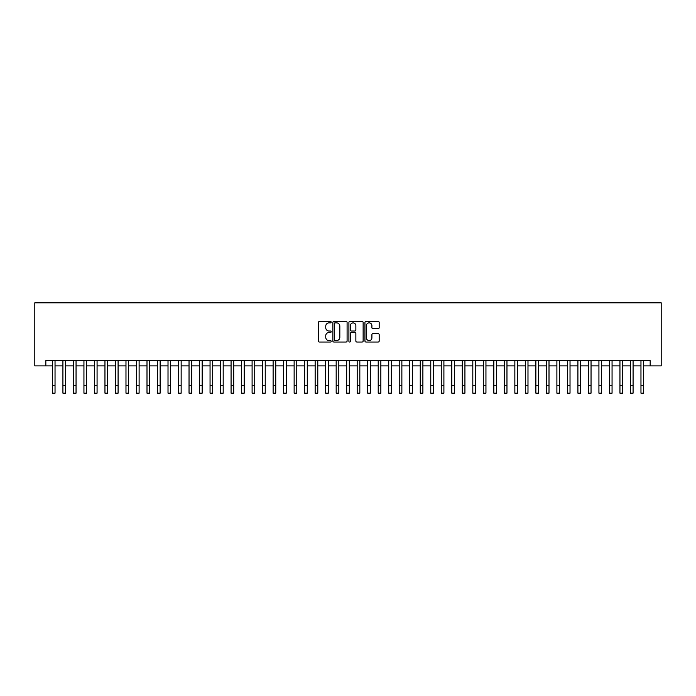 <?xml version="1.0" encoding="UTF-8"?>
<svg xmlns="http://www.w3.org/2000/svg" width="696" height="696" viewBox="0 0 696 696"><rect width="100%" height="100%" fill="white"/><g stroke="black" fill="none" stroke-linecap="round" stroke-linejoin="round"><path stroke-width="1.04" d="M331.183 322.144A0.722 0.722 0 0 0 330.461 321.421L319.499 321.421A1.035 1.035 0 0 0 318.472 322.448L318.472 341.023A1.035 1.035 0 0 0 319.499 342.049L330.461 342.049A0.722 0.722 0 0 0 331.183 341.327A0.722 0.722 0 0 0 330.461 340.605L329.043 340.605A3.297 3.297 0 0 1 325.745 337.308L325.745 335.759A3.297 3.297 0 0 1 329.043 332.462L330.461 332.462A0.722 0.722 0 0 0 331.183 331.74A0.722 0.722 0 0 0 330.461 331.018L329.043 331.018A3.297 3.297 0 0 1 325.745 327.712L325.745 326.163A3.297 3.297 0 0 1 329.043 322.866L330.461 322.866A0.722 0.722 0 0 0 331.183 322.144M378.145 328.695A1.035 1.035 0 0 0 379.181 327.659L379.181 322.448A1.035 1.035 0 0 0 378.145 321.421L365.974 321.421A1.035 1.035 0 0 0 364.948 322.448L364.948 341.023A1.035 1.035 0 0 0 365.974 342.049L378.145 342.049A1.035 1.035 0 0 0 379.181 341.023L379.181 334.724A1.035 1.035 0 0 0 378.145 333.697L372.943 333.697A1.035 1.035 0 0 0 371.908 334.724L371.908 337.847A2.758 2.758 0 0 1 369.15 340.605A2.758 2.758 0 0 1 366.392 337.847L366.392 325.624A2.758 2.758 0 0 1 369.15 322.866A2.758 2.758 0 0 1 371.908 325.624L371.908 327.659A1.035 1.035 0 0 0 372.943 328.695L378.145 328.695M45.832 365.896L45.832 360.641L650.168 360.641L650.168 365.896L661.2 365.896L661.2 302.83L34.8 302.83L34.8 365.896L52.4 365.896M347.095 322.448A1.035 1.035 0 0 0 346.069 321.421L333.889 321.421A1.035 1.035 0 0 0 332.862 322.448L332.862 341.023A1.035 1.035 0 0 0 333.889 342.049L346.069 342.049A1.035 1.035 0 0 0 347.095 341.023L347.095 322.448M349.931 321.421L362.111 321.421A1.035 1.035 0 0 1 363.138 322.448L363.138 341.023A1.035 1.035 0 0 1 362.111 342.049L356.9 342.049A1.035 1.035 0 0 1 355.865 341.023L355.865 333.488A1.035 1.035 0 0 0 354.838 332.462L351.376 332.462A1.035 1.035 0 0 0 350.349 333.488L350.349 341.327A0.722 0.722 0 0 1 349.627 342.049A0.722 0.722 0 0 1 348.905 341.327L348.905 322.448A1.035 1.035 0 0 1 349.931 321.421M55.036 365.896L62.918 365.896M65.546 365.896L73.428 365.896M76.055 365.896L83.938 365.896M86.565 365.896L94.447 365.896M97.075 365.896L104.957 365.896M107.584 365.896L115.466 365.896M118.094 365.896L125.976 365.896M128.603 365.896L136.486 365.896M139.113 365.896L146.995 365.896M149.623 365.896L157.505 365.896M160.132 365.896L168.014 365.896M170.642 365.896L178.524 365.896M181.151 365.896L189.034 365.896M191.661 365.896L199.543 365.896M202.171 365.896L210.053 365.896M212.68 365.896L220.562 365.896M223.19 365.896L231.072 365.896M233.699 365.896L241.582 365.896M244.209 365.896L252.1 365.896M254.727 365.896L262.61 365.896M265.237 365.896L273.119 365.896M275.746 365.896L283.629 365.896M286.256 365.896L294.138 365.896M296.766 365.896L304.648 365.896M307.275 365.896L315.157 365.896M317.785 365.896L325.667 365.896M328.295 365.896L336.177 365.896M338.804 365.896L346.686 365.896M349.314 365.896L357.196 365.896M359.823 365.896L367.705 365.896M370.333 365.896L378.215 365.896M380.842 365.896L388.725 365.896M391.352 365.896L399.234 365.896M401.862 365.896L409.744 365.896M412.371 365.896L420.254 365.896M422.881 365.896L430.763 365.896M433.39 365.896L441.273 365.896M443.9 365.896L451.791 365.896M454.418 365.896L462.301 365.896M464.928 365.896L472.81 365.896M475.438 365.896L483.32 365.896M485.947 365.896L493.829 365.896M496.457 365.896L504.339 365.896M506.966 365.896L514.849 365.896M517.476 365.896L525.358 365.896M527.986 365.896L535.868 365.896M538.495 365.896L546.377 365.896M549.005 365.896L556.887 365.896M559.514 365.896L567.397 365.896M570.024 365.896L577.906 365.896M580.534 365.896L588.416 365.896M591.043 365.896L598.925 365.896M601.553 365.896L609.435 365.896M612.062 365.896L619.945 365.896M622.572 365.896L630.454 365.896M633.082 365.896L640.964 365.896M643.6 365.896L650.168 365.896M335.028 322.866A0.722 0.722 0 0 0 334.306 323.588L334.306 339.883A0.722 0.722 0 0 0 335.028 340.605L336.525 340.605A3.297 3.297 0 0 0 339.822 337.308L339.822 326.163A3.297 3.297 0 0 0 336.525 322.866L335.028 322.866M355.865 325.676A2.758 2.758 0 0 0 353.107 322.918A2.758 2.758 0 0 0 350.349 325.676L350.349 329.982A1.035 1.035 0 0 0 351.376 331.018L354.838 331.018A1.035 1.035 0 0 0 355.865 329.982L355.865 325.676M52.4 385.288L55.036 385.288L55.036 393.17L52.4 393.17L52.4 360.641M55.036 385.288L55.036 360.641M62.918 385.288L65.546 385.288L65.546 393.17L62.918 393.17L62.918 360.641M65.546 385.288L65.546 360.641M73.428 385.288L76.055 385.288L76.055 393.17L73.428 393.17L73.428 360.641M76.055 385.288L76.055 360.641M83.938 385.288L86.565 385.288L86.565 393.17L83.938 393.17L83.938 360.641M86.565 385.288L86.565 360.641M94.447 385.288L97.075 385.288L97.075 393.17L94.447 393.17L94.447 360.641M97.075 385.288L97.075 360.641M104.957 385.288L107.584 385.288L107.584 393.17L104.957 393.17L104.957 360.641M107.584 385.288L107.584 360.641M115.466 385.288L118.094 385.288L118.094 393.17L115.466 393.17L115.466 360.641M118.094 385.288L118.094 360.641M125.976 385.288L128.603 385.288L128.603 393.17L125.976 393.17L125.976 360.641M128.603 385.288L128.603 360.641M136.486 385.288L139.113 385.288L139.113 393.17L136.486 393.17L136.486 360.641M139.113 385.288L139.113 360.641M146.995 385.288L149.623 385.288L149.623 393.17L146.995 393.17L146.995 360.641M149.623 385.288L149.623 360.641M157.505 385.288L160.132 385.288L160.132 393.17L157.505 393.17L157.505 360.641M160.132 385.288L160.132 360.641M168.014 385.288L170.642 385.288L170.642 393.17L168.014 393.17L168.014 360.641M170.642 385.288L170.642 360.641M178.524 385.288L181.151 385.288L181.151 393.17L178.524 393.17L178.524 360.641M181.151 385.288L181.151 360.641M189.034 385.288L191.661 385.288L191.661 393.17L189.034 393.17L189.034 360.641M191.661 385.288L191.661 360.641M199.543 385.288L202.171 385.288L202.171 393.17L199.543 393.17L199.543 360.641M202.171 385.288L202.171 360.641M210.053 385.288L212.68 385.288L212.68 393.17L210.053 393.17L210.053 360.641M212.68 385.288L212.68 360.641M220.562 385.288L223.19 385.288L223.19 393.17L220.562 393.17L220.562 360.641M223.19 385.288L223.19 360.641M231.072 385.288L233.699 385.288L233.699 393.17L231.072 393.17L231.072 360.641M233.699 385.288L233.699 360.641M241.582 385.288L244.209 385.288L244.209 393.17L241.582 393.17L241.582 360.641M244.209 385.288L244.209 360.641M252.1 385.288L254.727 385.288L254.727 393.17L252.1 393.17L252.1 360.641M254.727 385.288L254.727 360.641M262.61 385.288L265.237 385.288L265.237 393.17L262.61 393.17L262.61 360.641M265.237 385.288L265.237 360.641M273.119 385.288L275.746 385.288L275.746 393.17L273.119 393.17L273.119 360.641M275.746 385.288L275.746 360.641M283.629 385.288L286.256 385.288L286.256 393.17L283.629 393.17L283.629 360.641M286.256 385.288L286.256 360.641M294.138 385.288L296.766 385.288L296.766 393.17L294.138 393.17L294.138 360.641M296.766 385.288L296.766 360.641M304.648 385.288L307.275 385.288L307.275 393.17L304.648 393.17L304.648 360.641M307.275 385.288L307.275 360.641M315.157 385.288L317.785 385.288L317.785 393.17L315.157 393.17L315.157 360.641M317.785 385.288L317.785 360.641M325.667 385.288L328.295 385.288L328.295 393.17L325.667 393.17L325.667 360.641M328.295 385.288L328.295 360.641M336.177 385.288L338.804 385.288L338.804 393.17L336.177 393.17L336.177 360.641M338.804 385.288L338.804 360.641M346.686 385.288L349.314 385.288L349.314 393.17L346.686 393.17L346.686 360.641M349.314 385.288L349.314 360.641M357.196 385.288L359.823 385.288L359.823 393.17L357.196 393.17L357.196 360.641M359.823 385.288L359.823 360.641M367.705 385.288L370.333 385.288L370.333 393.17L367.705 393.17L367.705 360.641M370.333 385.288L370.333 360.641M378.215 385.288L380.842 385.288L380.842 393.17L378.215 393.17L378.215 360.641M380.842 385.288L380.842 360.641M388.725 385.288L391.352 385.288L391.352 393.17L388.725 393.17L388.725 360.641M391.352 385.288L391.352 360.641M399.234 385.288L401.862 385.288L401.862 393.17L399.234 393.17L399.234 360.641M401.862 385.288L401.862 360.641M409.744 385.288L412.371 385.288L412.371 393.17L409.744 393.17L409.744 360.641M412.371 385.288L412.371 360.641M420.254 385.288L422.881 385.288L422.881 393.17L420.254 393.17L420.254 360.641M422.881 385.288L422.881 360.641M430.763 385.288L433.39 385.288L433.39 393.17L430.763 393.17L430.763 360.641M433.39 385.288L433.39 360.641M441.273 385.288L443.9 385.288L443.9 393.17L441.273 393.17L441.273 360.641M443.9 385.288L443.9 360.641M451.791 385.288L454.418 385.288L454.418 393.17L451.791 393.17L451.791 360.641M454.418 385.288L454.418 360.641M462.301 385.288L464.928 385.288L464.928 393.17L462.301 393.17L462.301 360.641M464.928 385.288L464.928 360.641M472.81 385.288L475.438 385.288L475.438 393.17L472.81 393.17L472.81 360.641M475.438 385.288L475.438 360.641M483.32 385.288L485.947 385.288L485.947 393.17L483.32 393.17L483.32 360.641M485.947 385.288L485.947 360.641M493.829 385.288L496.457 385.288L496.457 393.17L493.829 393.17L493.829 360.641M496.457 385.288L496.457 360.641M504.339 385.288L506.966 385.288L506.966 393.17L504.339 393.17L504.339 360.641M506.966 385.288L506.966 360.641M514.849 385.288L517.476 385.288L517.476 393.17L514.849 393.17L514.849 360.641M517.476 385.288L517.476 360.641M525.358 385.288L527.986 385.288L527.986 393.17L525.358 393.17L525.358 360.641M527.986 385.288L527.986 360.641M535.868 385.288L538.495 385.288L538.495 393.17L535.868 393.17L535.868 360.641M538.495 385.288L538.495 360.641M546.377 385.288L549.005 385.288L549.005 393.17L546.377 393.17L546.377 360.641M549.005 385.288L549.005 360.641M556.887 385.288L559.514 385.288L559.514 393.17L556.887 393.17L556.887 360.641M559.514 385.288L559.514 360.641M567.397 385.288L570.024 385.288L570.024 393.17L567.397 393.17L567.397 360.641M570.024 385.288L570.024 360.641M577.906 385.288L580.534 385.288L580.534 393.17L577.906 393.17L577.906 360.641M580.534 385.288L580.534 360.641M588.416 385.288L591.043 385.288L591.043 393.17L588.416 393.17L588.416 360.641M591.043 385.288L591.043 360.641M598.925 385.288L601.553 385.288L601.553 393.17L598.925 393.17L598.925 360.641M601.553 385.288L601.553 360.641M609.435 385.288L612.062 385.288L612.062 393.17L609.435 393.17L609.435 360.641M612.062 385.288L612.062 360.641M619.945 385.288L622.572 385.288L622.572 393.17L619.945 393.17L619.945 360.641M622.572 385.288L622.572 360.641M630.454 385.288L633.082 385.288L633.082 393.17L630.454 393.17L630.454 360.641M633.082 385.288L633.082 360.641M640.964 385.288L643.6 385.288L643.6 393.17L640.964 393.17L640.964 360.641M643.6 385.288L643.6 360.641"/></g></svg>
